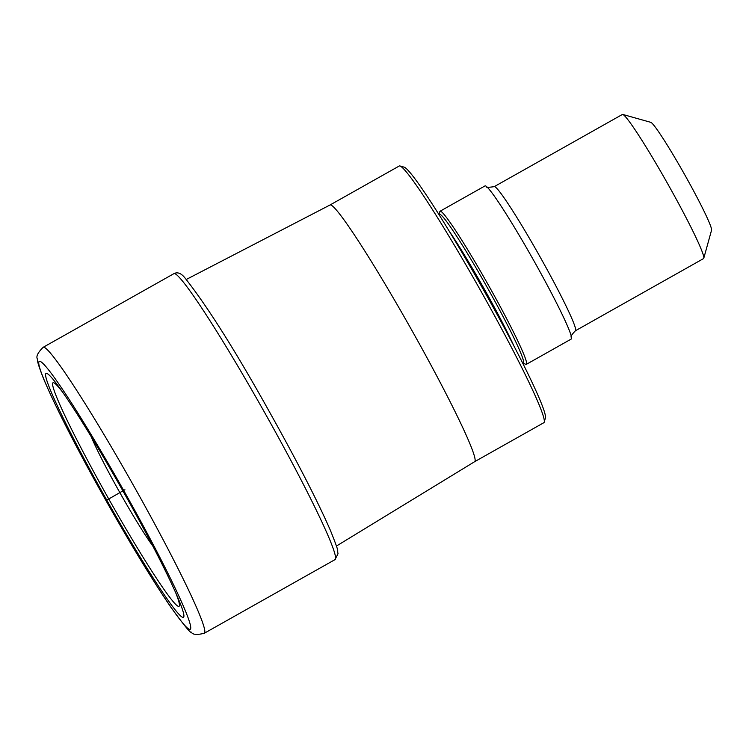 <?xml version="1.0" encoding="UTF-8"?>
<svg xmlns="http://www.w3.org/2000/svg" width="749" height="749" viewBox="0 0 749 749"><rect width="100%" height="100%" fill="white"/><g stroke="black" fill="none" stroke-linecap="round" stroke-linejoin="round"><path stroke-width="1.12" d="M122.705 490.576A139.969 9.278 60.6 0 1 177.878 597.73A139.969 9.278 60.6 0 1 170.529 603.703A139.969 9.278 60.6 0 1 106.779 500.117A139.969 9.278 60.6 0 1 51.035 391.596A139.969 9.278 60.6 0 1 59.892 388.291A139.969 9.278 60.6 0 1 122.705 490.576M63.028 392.729A128.351 8.511 -119.4 0 0 58.441 386.971A128.351 8.511 -119.4 0 0 108.755 498.984A128.351 8.511 -119.4 0 0 178.253 599.668A128.351 8.511 -119.4 0 0 175.706 592.749M330.037 204.983L399.236 166.006A147.31 9.765 60.6 0 1 399.957 165.978L404.16 167.158A144.211 9.559 60.6 0 1 482.431 287.934A144.211 9.559 60.6 0 1 545.403 417.895L544.242 422.108A147.31 9.765 60.6 0 1 543.84 422.708L474.641 461.684A147.31 9.765 -119.4 0 0 410.714 328.324A147.31 9.765 -119.4 0 0 330.047 204.983A147.31 9.765 -119.4 0 0 330.028 204.992L186.276 279.471M399.957 165.978A147.31 9.765 60.6 0 1 479.912 289.339A147.31 9.765 60.6 0 1 544.242 422.108M474.632 461.693A147.31 9.765 -119.4 0 0 474.651 461.684L336.441 546.04M522.793 363.059L525.761 364.304A87.867 5.823 -119.4 0 0 526.341 364.342A87.867 5.823 -119.4 0 0 488.217 284.789A87.867 5.823 -119.4 0 0 440.094 211.218A87.867 5.823 -119.4 0 0 439.813 211.742L439.345 214.916A85.33 5.655 -119.4 0 1 486.344 285.846A85.33 5.655 -119.4 0 1 522.793 363.059L522.615 362.993M440.094 211.218L485.024 185.902A87.867 5.823 60.6 0 1 486.447 186.473A87.867 5.823 60.6 0 1 533.157 259.472A87.867 5.823 60.6 0 1 571.534 337.518A87.867 5.823 60.6 0 1 571.281 339.025L526.341 364.342M667.668 183.711A82.699 5.477 60.6 0 1 703.779 258.246A82.699 5.477 60.6 0 1 703.554 258.583L575.41 330.768A82.699 5.477 -119.4 0 0 539.523 255.896A82.699 5.477 -119.4 0 0 494.228 186.651L622.372 114.466A82.699 5.477 60.6 0 1 622.775 114.447A82.699 5.477 60.6 0 1 667.668 183.711M622.775 114.447L650.797 122.34A62.027 4.11 60.6 0 1 684.464 174.283A62.027 4.11 60.6 0 1 711.55 230.186L703.779 258.246M124.924 489.743L119.849 492.608A516.885 0.899 -29.4 0 1 108.755 498.984L105.993 500.585A153.779 10.196 -119.4 0 0 190.227 629.319A153.779 10.196 -119.4 0 0 123.491 490.108A153.779 10.196 -119.4 0 0 39.257 361.374A153.779 10.196 -119.4 0 0 105.993 500.585M204.28 633.27A164.115 10.879 -119.4 0 0 133.069 484.697A164.115 10.879 -119.4 0 0 43.18 347.302C37.778 352.639 35.868 356.58 37.45 359.117C36.954 360.569 39.023 367.169 43.639 378.938C55.857 407.709 76.632 448.258 105.974 500.594C131.375 545.506 153.039 581.093 170.978 607.373C184.357 625.724 191.126 633.972 191.267 632.1C192.559 634.712 196.903 635.105 204.28 633.27L335.009 559.625A164.115 10.879 60.6 0 0 263.798 411.051A164.115 10.879 60.6 0 0 173.918 273.657L43.18 347.302M152.693 545.806A70.781 4.691 60.6 0 1 119.849 492.608A70.781 4.691 60.6 0 1 91.247 436.742M495.201 310.91A83.738 5.552 -119.4 0 0 482.59 287.962A83.738 5.552 -119.4 0 0 469.642 265.539M449.278 231.226A83.738 5.552 60.6 0 1 483.423 287.494A83.738 5.552 60.6 0 1 513.992 346.113M173.918 273.657C177.672 271.728 181.511 273.348 185.424 278.525C207.314 306.332 234.755 349.764 267.758 408.832C296.595 460.242 317.52 500.847 330.524 530.657C340.43 555.496 336.797 548.427 338.024 553.726L335.009 559.625M575.41 330.768C571.515 334.822 570.223 337.069 571.534 337.518M486.447 186.473C485.361 187.493 487.964 187.559 494.228 186.651"/></g></svg>

